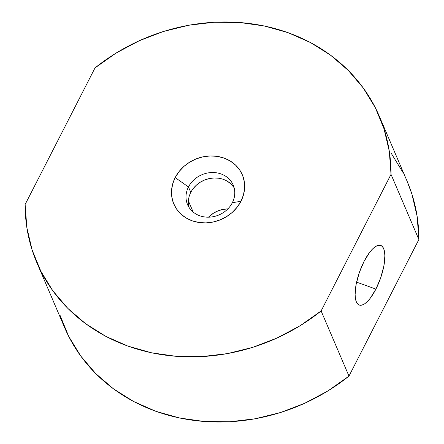 <?xml version="1.0" encoding="UTF-8"?>
<svg xmlns="http://www.w3.org/2000/svg" width="444" height="444" viewBox="0 0 444 444"><rect width="100%" height="100%" fill="white"/><g stroke="black" fill="none" stroke-linecap="round" stroke-linejoin="round"><path stroke-width="0.67" d="M232.323 202.736A24.831 21.839 -23.1 0 0 221.084 173.959A24.831 21.839 -23.1 0 0 188.472 186.963L175.186 177.594A37.246 32.762 156.9 0 1 224.109 158.086A37.246 32.762 156.9 0 1 240.964 201.254L232.323 202.736A24.831 21.839 156.9 0 1 209.252 217.16A24.831 21.839 156.9 0 1 187.562 204.612A24.831 21.839 156.9 0 1 188.472 186.963A24.831 21.839 156.9 0 1 211.544 172.544A24.831 21.839 156.9 0 1 233.228 185.093A24.831 21.839 156.9 0 1 232.323 202.736L240.964 201.254L237.201 207.137L232.323 212.343L226.512 216.666L219.991 219.947L213.015 222.05L205.844 222.899L198.762 222.466L192.041 220.757L185.931 217.849L180.675 213.847L176.468 208.902L173.482 203.213L171.822 196.997L171.551 190.482L172.688 183.933L175.186 177.594L178.949 171.706L183.827 166.5L189.638 162.177L196.159 158.897L203.136 156.793L210.301 155.944L217.388 156.382L224.109 158.086L230.22 160.994L235.475 164.996L239.677 169.941L242.668 175.63L244.328 181.851L244.594 188.361L243.456 194.91L240.964 201.254A37.246 32.762 156.9 0 1 192.041 220.757A37.246 32.762 156.9 0 1 175.186 177.594L188.472 186.963L190.792 192.396L188.472 186.963A24.831 21.839 -23.1 0 0 199.706 215.74A24.831 21.839 -23.1 0 0 232.323 202.736M375.918 289.094L356.599 282.145L375.918 289.094L380.691 277.839L383.832 266.184L384.87 255.905L384.532 251.787L383.638 248.573L382.223 246.381L380.336 245.299L378.049 245.366L375.452 246.581L372.649 248.895L369.741 252.225L364.069 261.377A31.691 10.95 -70.2 0 1 380.724 245.415A31.691 10.95 -70.2 0 1 375.918 289.094A31.691 10.95 -70.2 0 1 359.268 305.056A31.691 10.95 -70.2 0 1 364.069 261.377L359.301 272.633L356.16 284.288L355.122 294.566L355.455 298.684L356.349 301.898L357.77 304.09L359.657 305.172L361.943 305.106L364.535 303.89L367.343 301.576L370.246 298.246L375.918 289.094M193.162 212.049L188.378 200.855L193.162 212.049M234.177 187.895A24.831 21.839 -23.1 0 0 212.21 178.094A24.831 21.839 -23.1 0 0 190.792 192.396A24.831 21.839 -23.1 0 0 188.933 207.237M36.835 262.62L64.685 327.777A186.23 163.814 -23.1 0 0 348.973 376.107L321.123 310.95A186.23 163.814 156.9 0 1 36.835 262.62A186.23 163.814 156.9 0 1 25.13 204.484L26.851 227.606L32.118 249.983L40.826 271.173L52.808 290.764L67.821 308.375L85.581 323.659L105.739 336.319L127.894 346.104L151.62 352.819L176.451 356.343L201.903 356.604L227.472 353.596L252.658 347.369L276.978 338.062L299.95 325.841L321.123 310.95L391.02 174.364L389.294 151.238L384.027 128.865L375.319 107.67L363.342 88.079L348.324 70.468L330.564 55.184L310.411 42.524L288.25 32.739L264.524 26.024L239.693 22.5L214.247 22.239L188.678 25.253L163.486 31.474L139.172 40.787L116.2 53.003L95.027 67.893L25.13 204.484L95.027 67.893A186.23 163.814 156.9 0 1 379.315 116.223A186.23 163.814 156.9 0 1 391.02 174.364L418.87 239.516L348.973 376.107L321.123 310.95L391.02 174.364L418.87 239.516A186.23 163.814 -23.1 0 0 407.165 181.38L379.315 116.223M189.127 196.62L188.367 200.988L188.545 205.328M233.788 187.29L230.985 183.999L227.478 181.33M218.925 178.255L214.202 177.961L209.424 178.532L204.773 179.931L200.427 182.118L196.553 184.998L193.295 188.472M391.192 153.236L403.174 172.827M407.015 181.03L411.882 194.017L417.149 216.394L418.87 239.516L348.973 376.107L327.8 390.998L304.828 403.213L280.514 412.526L255.322 418.748L229.753 421.761L204.307 421.5L179.476 417.976L155.75 411.261L133.589 401.476L113.436 388.816L95.676 373.532L80.658 355.921L68.681 336.33L59.973 315.135M208.491 217.177A24.831 21.839 156.9 0 1 227.85 208.902L222.655 209.479L218.004 210.883L213.653 213.065L208.491 217.177"/></g></svg>
